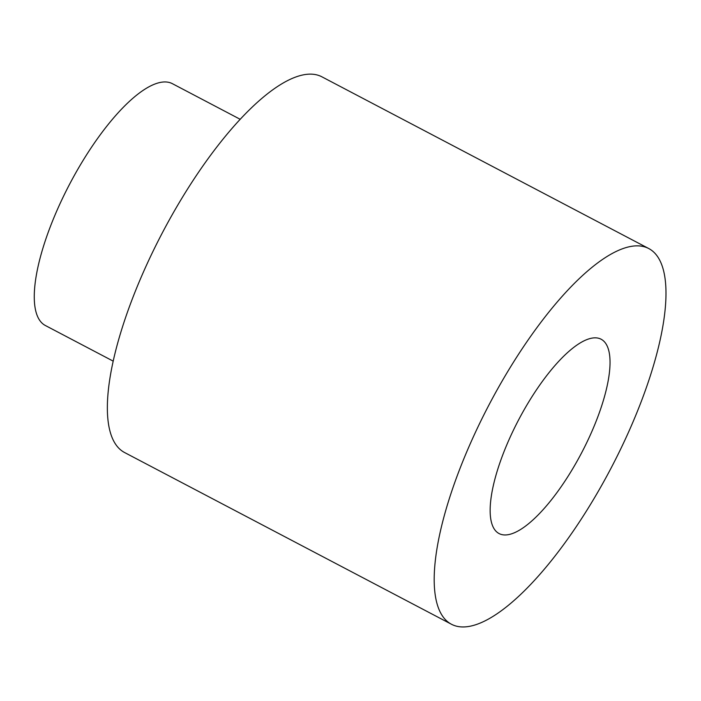 <?xml version="1.0" encoding="UTF-8"?>
<svg xmlns="http://www.w3.org/2000/svg" width="701" height="701" viewBox="0 0 701 701"><rect width="100%" height="100%" fill="white"/><g stroke="black" fill="none" stroke-linecap="round" stroke-linejoin="round"><path stroke-width="1.05" d="M648.775 248.548L321.943 76.838A212.184 68.733 117.7 0 0 295.656 77.057A212.184 68.733 117.7 0 0 146.43 265.32A212.184 68.733 117.7 0 0 124.576 452.531L451.409 624.232A212.184 68.733 117.7 0 0 610.939 468.356A212.184 68.733 117.7 0 0 648.775 248.548A212.184 68.733 117.7 0 0 622.488 248.767A212.184 68.733 117.7 0 0 473.263 437.03A212.184 68.733 117.7 0 0 451.409 624.232M587.543 339.345A109.75 35.549 117.7 0 0 510.354 436.723A109.75 35.549 117.7 0 0 499.051 533.549A109.75 35.549 117.7 0 0 581.567 452.925A109.75 35.549 117.7 0 0 601.134 339.231A109.75 35.549 117.7 0 0 587.543 339.345M113.176 361.129L45.346 325.501A136.581 44.242 -62.3 0 1 59.419 204.999A136.581 44.242 -62.3 0 1 155.473 83.822A136.581 44.242 -62.3 0 1 172.393 83.682L240.215 119.31"/></g></svg>
